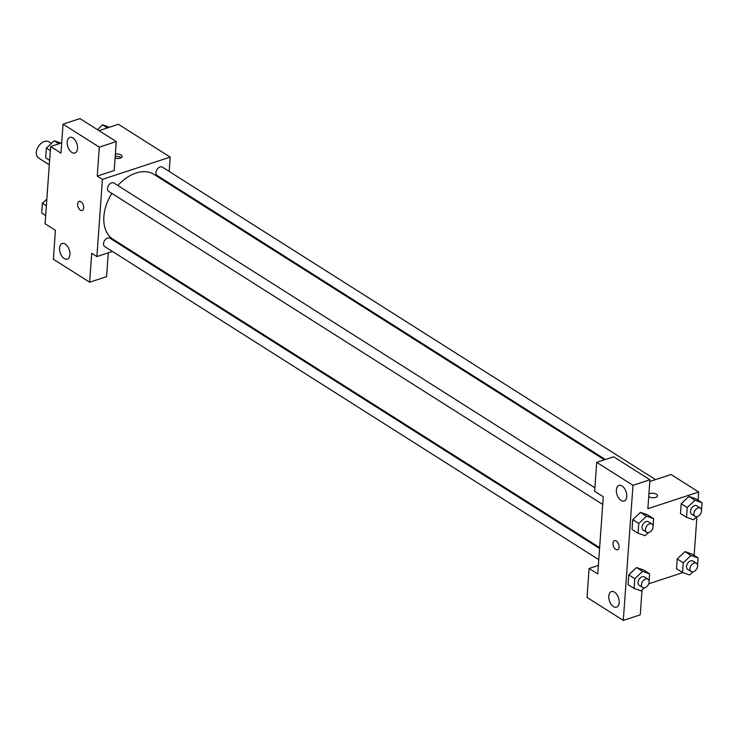 <?xml version="1.0" encoding="UTF-8"?>
<svg xmlns="http://www.w3.org/2000/svg" width="739" height="739" viewBox="0 0 739 739"><rect width="100%" height="100%" fill="white"/><g stroke="black" fill="none" stroke-linecap="round" stroke-linejoin="round"><path stroke-width="1.11" d="M51.351 143.403L48.866 141.823A9.589 6.374 122.4 0 0 44.34 141.482A9.589 6.374 122.4 0 0 36.95 149.407A9.589 6.374 122.4 0 0 38.604 158.017L49.301 164.797M108.282 252.812L106.573 276.654L89.631 282.215L53.365 259.232L55.434 230.291L45.079 223.723L50.612 146.534L61.706 142.895M99.008 130.646L118.388 124.281L170.201 157.111L169.176 171.42M125.538 247.149L124.568 247.473M112.43 251.454L96.892 256.553L91.71 253.274L89.631 282.215M65.281 244.092A8.212 4.767 -108.2 0 0 62.196 243.519A8.212 4.767 -108.2 0 0 60.228 252.812A8.212 4.767 -108.2 0 0 67.323 259.13A8.212 4.767 -108.2 0 0 69.854 252.267A8.212 4.767 -108.2 0 0 65.281 244.092M168.381 182.588L168.316 183.475M115.367 154.035A4.794 2.245 -175.9 0 1 122.092 156.548A4.794 2.245 -175.9 0 1 115.081 158.072M50.612 146.534L60.967 153.102L63.046 124.161L79.988 118.591L116.263 141.574L114.185 170.524L97.243 176.085L102.416 179.365L170.201 157.111M121.242 157.703A4.794 2.245 4.1 0 0 115.192 156.465M72.893 137.962A8.212 4.767 -108.2 0 0 69.808 137.389A8.212 4.767 -108.2 0 0 67.84 146.682A8.212 4.767 -108.2 0 0 74.935 153.001A8.212 4.767 -108.2 0 0 77.466 146.137A8.212 4.767 -108.2 0 0 72.893 137.962M116.263 141.574L99.312 147.144L97.243 176.085M63.046 124.161L99.312 147.144M83.683 207.835A4.794 2.78 71.8 0 1 82.149 210.476A4.794 2.78 71.8 0 1 78.011 206.791A4.794 2.78 71.8 0 1 79.165 201.368A4.794 2.78 71.8 0 1 82.315 203.059A4.794 2.78 71.8 0 1 83.683 207.835M96.892 256.553L102.416 179.365M79.165 201.368A4.794 2.78 -108.2 0 0 78.02 206.791A4.794 2.78 -108.2 0 0 82.158 210.476M655.511 479.611L162.395 167.125A4.933 3.279 122.4 0 0 156.991 169.527A4.933 3.279 122.4 0 0 157.121 175.448L605.361 459.51M599.569 548.477L109.972 238.226A4.933 3.279 122.4 0 0 107.645 238.041A4.933 3.279 122.4 0 0 103.848 242.115A4.933 3.279 122.4 0 0 104.698 246.549L598.766 559.645M594.886 487.823L113.926 183.032A4.933 3.279 122.4 0 0 111.598 182.856A4.933 3.279 122.4 0 0 107.802 186.93A4.933 3.279 122.4 0 0 108.651 191.364L602.719 504.46M604.391 459.824L154.072 174.45A38.336 25.505 122.4 0 0 135.967 173.065A38.336 25.505 122.4 0 0 117.834 185.507M111.866 193.396A38.336 25.505 122.4 0 0 113.021 239.224L599.634 547.59M603.273 496.765L597.74 573.954L589.103 568.476L587.034 597.426L623.3 620.409L632.981 485.329L596.715 462.346L594.636 491.287L603.273 496.765M649.803 481.486L671.058 474.512L698.688 492.017L698.106 500.211M616.354 540.985A4.794 2.78 71.8 0 1 619.023 545.761A4.794 2.78 71.8 0 1 617.545 549.761A4.794 2.78 71.8 0 1 613.407 546.075A4.794 2.78 71.8 0 1 614.552 540.652A4.794 2.78 71.8 0 1 616.354 540.985M614.488 592.133A8.212 4.767 71.8 0 1 619.07 600.308A8.212 4.767 71.8 0 1 616.538 607.172A8.212 4.767 71.8 0 1 609.444 600.853A8.212 4.767 71.8 0 1 611.412 591.56A8.212 4.767 71.8 0 1 614.488 592.133M622.099 486.003A8.212 4.767 71.8 0 1 626.672 494.179A8.212 4.767 71.8 0 1 624.141 501.042A8.212 4.767 71.8 0 1 617.047 494.724A8.212 4.767 71.8 0 1 619.014 485.431A8.212 4.767 71.8 0 1 622.099 486.003M614.562 540.652A4.794 2.78 -108.2 0 0 613.407 546.075A4.794 2.78 -108.2 0 0 617.545 549.761M596.715 462.346L613.656 456.785L649.923 479.768L647.854 508.709L698.688 492.017M649.923 479.768L632.981 485.329M623.3 620.409L640.242 614.839L642.015 590.064M598.35 565.446L589.103 568.476M644.436 587.791L641.166 590.867L634.099 588.429L628.058 584.595L628.76 574.85L636.51 567.534L643.586 569.981L649.627 573.815L649.101 581.122M692.905 571.875L689.635 574.96L682.568 572.522L676.527 568.688L677.22 558.943L684.979 551.617M696.859 516.69L693.588 519.766L686.522 517.328L680.48 513.503L681.173 503.749L688.933 496.432L696.009 498.88L702.05 502.714L701.523 510.021M648.389 532.607L645.119 535.683L638.062 533.244L632.011 529.41L632.713 519.665L640.473 512.349L647.54 514.797L653.581 518.621L653.064 525.928M682.818 572.605L648.731 583.792M696.923 516.681L694.143 555.395M648.916 493.901A4.794 2.245 -175.9 0 1 654.32 493.458A4.794 2.245 -175.9 0 1 657.488 495.832A4.794 2.245 -175.9 0 1 654.237 497.707A4.794 2.245 -175.9 0 1 648.999 496.7A4.794 2.245 -175.9 0 1 648.722 496.516M657.488 495.832A4.794 2.245 4.1 0 0 654.32 493.458A4.794 2.245 4.1 0 0 648.916 493.911M701.385 511.961L701.182 512.626M686.522 517.328L687.224 507.582L694.983 500.275L702.05 502.714M700.378 508.044L696.923 505.855A4.933 3.279 122.4 0 0 694.595 505.679A4.933 3.279 122.4 0 0 690.799 509.753A4.933 3.279 122.4 0 0 691.649 514.187L695.103 516.376A4.933 3.279 122.4 0 0 700.507 513.965A4.933 3.279 122.4 0 0 700.378 508.044A4.933 3.279 122.4 0 0 698.05 507.869A4.933 3.279 122.4 0 0 694.254 511.942A4.933 3.279 122.4 0 0 695.103 516.376M680.48 513.503L681.173 503.749L688.942 496.442L694.983 500.275M687.224 507.582L681.173 503.749M697.431 567.155L697.228 567.811M682.568 572.522L683.27 562.767L691.03 555.46L698.096 557.899L697.57 565.206M696.424 563.238L692.97 561.049A4.933 3.279 122.4 0 0 690.642 560.864A4.933 3.279 122.4 0 0 686.836 564.947A4.933 3.279 122.4 0 0 687.695 569.372L691.15 571.561A4.933 3.279 122.4 0 0 696.554 569.15A4.933 3.279 122.4 0 0 696.424 563.238A4.933 3.279 122.4 0 0 694.097 563.053A4.933 3.279 122.4 0 0 690.291 567.127A4.933 3.279 122.4 0 0 691.15 571.561M676.527 568.688L677.22 558.943L684.988 551.627L692.046 554.074L698.096 557.899M683.27 562.767L677.22 558.943M691.03 555.46L684.988 551.627M652.925 527.877L652.713 528.533M638.062 533.244L638.755 523.489L646.523 516.182L653.581 518.621M651.918 523.96L648.463 521.771A4.933 3.279 122.4 0 0 646.135 521.595A4.933 3.279 122.4 0 0 642.33 525.669A4.933 3.279 122.4 0 0 643.179 530.094L646.634 532.283A4.933 3.279 122.4 0 0 652.047 529.881A4.933 3.279 122.4 0 0 651.918 523.96A4.933 3.279 122.4 0 0 649.59 523.785A4.933 3.279 122.4 0 0 645.784 527.858A4.933 3.279 122.4 0 0 646.634 532.283M632.011 529.41L632.713 519.665L640.473 512.358L646.523 516.182M638.755 523.489L632.713 519.665M648.962 583.062L648.759 583.727M634.099 588.429L634.801 578.683L642.561 571.376L649.627 573.815M647.955 579.145L644.5 576.956A4.933 3.279 122.4 0 0 642.173 576.78A4.933 3.279 122.4 0 0 638.376 580.854A4.933 3.279 122.4 0 0 639.226 585.288L642.681 587.477A4.933 3.279 122.4 0 0 648.094 585.066A4.933 3.279 122.4 0 0 647.955 579.145A4.933 3.279 122.4 0 0 645.627 578.97A4.933 3.279 122.4 0 0 641.831 583.043A4.933 3.279 122.4 0 0 642.681 587.477M628.058 584.595L628.76 574.85L636.519 567.543L642.561 571.376M634.801 578.683L628.76 574.85M97.493 129.685L102.601 124.873L109.418 127.228M107.377 127.902L102.601 124.873M49.615 160.345L45.67 157.841L46.372 148.096L54.132 140.78L60.949 143.135M50.317 150.59L46.372 148.096M58.908 143.809L54.132 140.78M45.661 215.529L41.717 213.026L42.409 203.28L46.843 199.114M46.363 205.784L42.409 203.28"/></g></svg>
